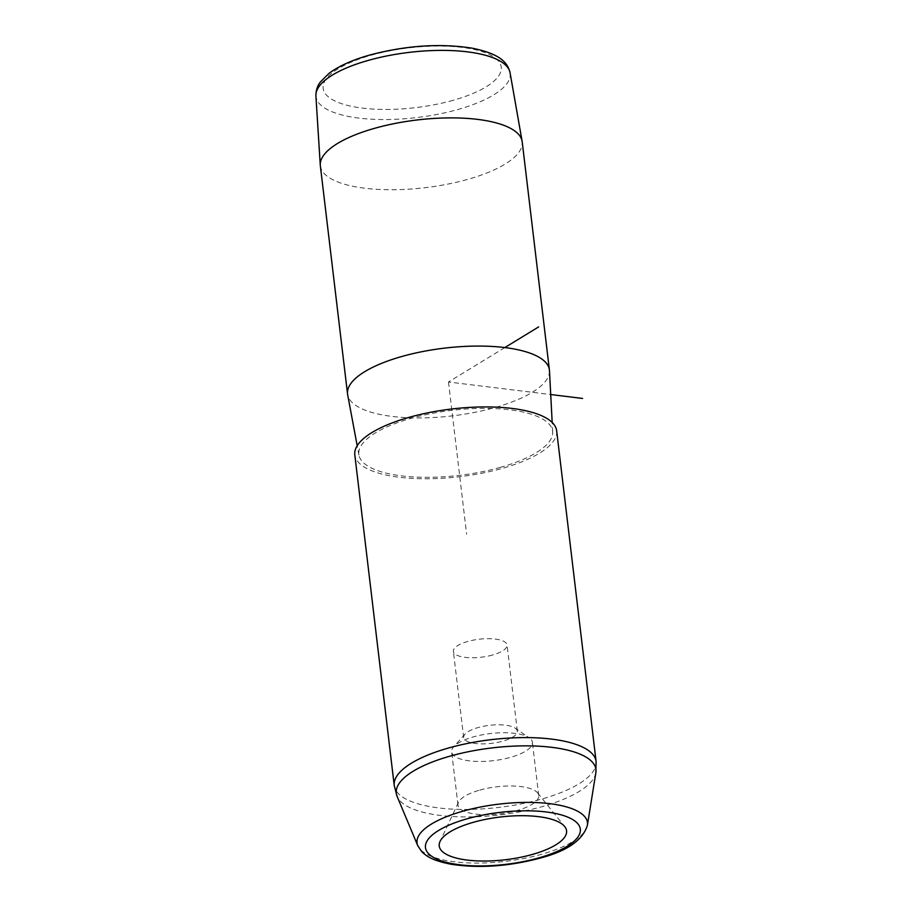 <?xml version="1.0" encoding="UTF-8"?>
<svg xmlns="http://www.w3.org/2000/svg" width="912" height="912" viewBox="0 0 912 912"><rect width="100%" height="100%" fill="white"/><g stroke="black" fill="none" stroke-linecap="round" stroke-linejoin="round"><path stroke-width="0.68" stroke-dasharray="4.56 3.42" d="M492.605 654.998A27.029 9.063 -6.8 0 1 453.389 651.419A27.029 9.063 -6.8 0 1 467.845 641.432A27.029 9.063 -6.8 0 1 507.061 645.012A27.029 9.063 -6.8 0 1 492.605 654.998M515.189 728.152A27.029 9.063 173.2 0 1 517.332 731.139A27.029 9.063 173.2 0 1 502.865 741.137A27.029 9.063 -6.8 0 1 463.661 737.546A27.029 9.063 -6.8 0 1 465.04 734.126A27.029 9.063 -6.8 0 1 478.116 727.559A27.029 9.063 173.2 0 1 515.189 728.152L529.165 737.774A40.652 13.634 173.2 0 0 473.396 736.885A40.652 13.634 173.2 0 0 453.72 746.768A40.652 13.634 173.2 0 0 451.645 751.91A40.652 13.634 173.2 0 0 510.629 757.313A40.652 13.634 173.2 0 0 532.38 742.277A40.652 13.634 173.2 0 0 529.165 737.774M320.351 165.847A101.642 34.097 173.2 0 0 467.822 179.345A101.642 34.097 173.2 0 0 522.2 141.782M549.469 370.728A101.642 34.097 -6.8 0 1 495.034 407.527A101.642 34.097 -6.8 0 1 347.666 394.782M500.426 467.354A97.573 32.729 -6.8 0 1 358.963 455.122A97.573 32.729 -6.8 0 1 411.05 418.346A97.573 32.729 -6.8 0 1 552.683 432.026A97.573 32.729 -6.8 0 1 500.426 467.354M556.662 430.817A101.642 34.097 -6.8 0 1 502.284 468.38A101.642 34.097 -6.8 0 1 354.814 454.883M479.746 790.123A40.652 13.634 -6.8 0 1 537.544 792.847A40.652 13.634 -6.8 0 1 538.73 795.526A40.652 13.634 -6.8 0 1 516.979 810.551A40.652 13.634 -6.8 0 1 457.995 805.148A40.652 13.634 -6.8 0 1 458.519 802.264A40.652 13.634 -6.8 0 1 479.746 790.123M504.826 347.575L448.476 382.003L550.723 394.543M448.476 382.003L466.625 534.124M453.264 100.274A89.661 30.073 -6.8 0 1 333.119 100.058A89.661 30.073 -6.8 0 1 371.138 55.233A89.661 30.073 -6.8 0 1 491.272 55.45A89.661 30.073 -6.8 0 1 453.264 100.274M510.07 72.778A97.778 32.798 -6.8 0 1 457.847 109.52A97.778 32.798 -6.8 0 1 315.905 95.931M587.385 825.349A85.819 28.785 -6.8 0 1 541.534 854.293A85.819 28.785 -6.8 0 1 417.719 845.572M596.095 761.486A101.642 34.097 -6.8 0 1 541.717 799.049A101.642 34.097 -6.8 0 1 394.235 785.551M595.855 772.738A100.537 33.721 -6.8 0 1 542.15 806.641A100.537 33.721 -6.8 0 1 397.119 796.438M463.661 737.546L453.389 651.419M358.963 455.122L357.196 445.717M552.683 432.026L552.182 422.473M465.04 734.126L453.72 746.768M517.332 731.139L507.061 645.012M538.73 795.526L532.38 742.277M457.995 805.148L451.645 751.91M458.519 802.264L440.063 841.411M537.544 792.847L564.688 826.546"/><path stroke-width="1.37" d="M549.4 369.964L522.2 141.782A101.642 34.097 173.2 0 0 522.097 141.155A101.642 34.097 173.2 0 0 374.718 128.284A101.642 34.097 173.2 0 0 320.283 165.22A101.642 34.097 173.2 0 0 320.351 165.847L347.552 394.041A101.642 34.097 -6.8 0 1 401.93 356.467A101.642 34.097 -6.8 0 1 549.4 369.964A101.642 34.097 -6.8 0 1 549.469 370.728L552.182 422.473M357.196 445.717L347.666 394.782A101.642 34.097 -6.8 0 1 347.552 394.041M354.814 454.883A101.642 34.097 -6.8 0 1 409.192 417.32A101.642 34.097 -6.8 0 1 556.662 430.817L596.095 761.486A101.642 34.097 -6.8 0 0 448.613 747.988A101.642 34.097 -6.8 0 0 394.235 785.551L354.814 454.883M532.266 854.476A64.125 21.512 -6.8 0 1 465.382 859.834A64.125 21.512 -6.8 0 1 440.063 841.411A64.125 21.512 -6.8 0 1 473.533 822.259A64.125 21.512 -6.8 0 1 564.688 826.546A64.125 21.512 -6.8 0 1 532.266 854.476M550.723 394.543L582.597 398.453M504.826 347.575L538.639 326.918M510.07 72.778C507.881 64.068 502.375 54.082 471.55 48.074C439.652 43.206 405.737 45.52 369.839 55.016C352.499 59.896 338.899 66.006 329.038 73.348L320.351 81.989C319.508 83.243 315.883 87.529 315.905 95.931A97.778 32.798 -6.8 0 1 368.277 60.397A97.778 32.798 -6.8 0 1 510.07 72.778L522.097 141.155M467.183 818.782A77.976 26.152 -6.8 0 1 571.664 818.976A77.976 26.152 -6.8 0 1 538.604 857.953A77.976 26.152 -6.8 0 1 434.135 857.759A77.976 26.152 -6.8 0 1 467.183 818.782M587.385 825.349C582.768 840.226 566.945 851.17 539.904 858.169C508.543 866.468 478.903 868.486 450.984 864.234C433.576 860.78 426.953 856.847 421.64 851.523L417.719 845.572A85.819 28.785 -6.8 0 1 462.92 811.178A85.819 28.785 -6.8 0 1 548.511 803.506A85.819 28.785 -6.8 0 1 587.385 825.349L595.855 772.738L596.095 761.486M417.719 845.572L397.119 796.438A100.537 33.721 -6.8 0 1 450.061 756.139A100.537 33.721 -6.8 0 1 550.324 747.156A100.537 33.721 -6.8 0 1 595.855 772.738M315.905 95.931L320.283 165.22M397.119 796.438L394.235 785.551"/></g></svg>
